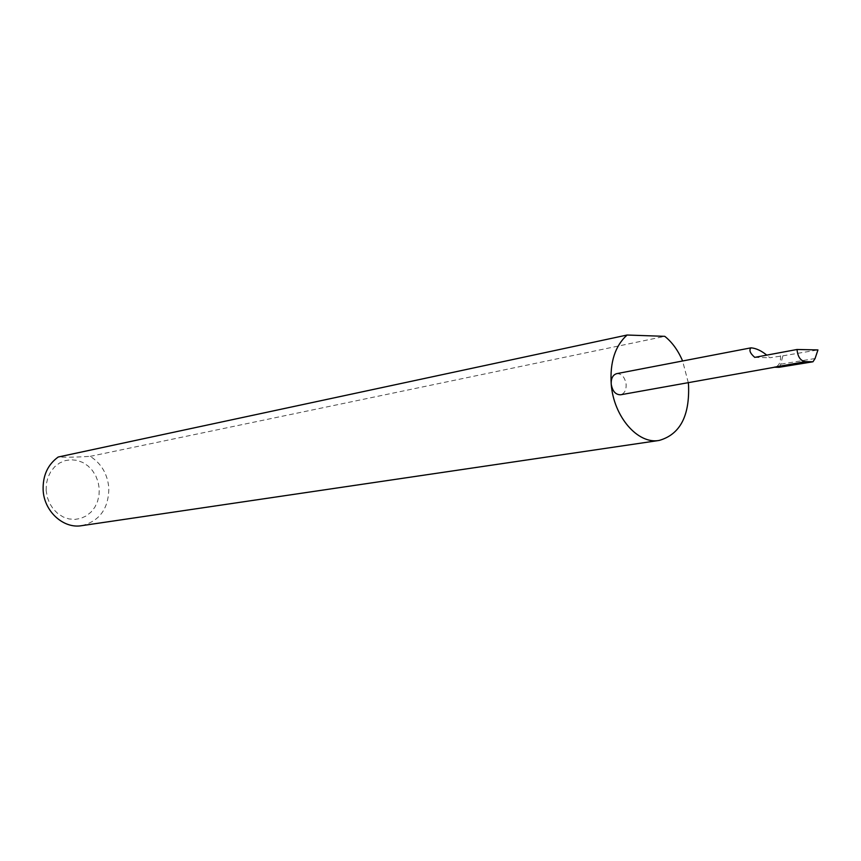 <?xml version="1.0" encoding="UTF-8"?>
<svg xmlns="http://www.w3.org/2000/svg" width="861" height="861" viewBox="0 0 861 861"><rect width="100%" height="100%" fill="white"/><g stroke="black" fill="none" stroke-linecap="round" stroke-linejoin="round"><path stroke-width="0.65" stroke-dasharray="4.3 3.23" d="M779.001 367.303L780.744 364.171L782.853 355.83L769.799 357.745L766.764 355.13M616.691 373.652C621.728 373.599 624.871 377.14 626.13 384.275C626.345 390.098 624.494 393.595 620.598 394.779M46.15 490.447L46.397 483.721L47.99 477.295L50.842 471.505L54.803 466.651L59.657 462.96L65.156 460.624L71.022 459.742L76.963 460.355L82.667 462.422L87.876 465.823L92.331 470.397L95.808 475.918L98.143 482.095L99.241 488.639L99.026 495.236L97.519 501.565L94.785 507.301L90.954 512.177L86.208 515.933L80.783 518.397L74.929 519.409L68.955 518.935L63.165 516.966L57.838 513.608L53.264 509.023L49.68 503.437L47.258 497.141L46.15 490.447M81.677 525.673C99.682 521.142 108.734 508.528 108.83 487.81C107.474 473.873 101.264 463.39 90.201 456.352C76.737 457.202 66.06 457.417 58.182 457.019M780.529 355.765C780.83 362.115 779.022 365.903 775.115 367.141L774.179 367.216M815.066 358.531L780.744 364.171M782.853 355.83L817.95 349.932M754.753 357.369L769.799 357.745M90.201 456.352L664.8 336.339M688.294 382.671L682.601 360.985"/><path stroke-width="1.29" d="M766.764 355.13C761.328 350.696 756.076 348.264 751.007 347.833C748.801 350.093 750.049 353.268 754.753 357.369L797.017 349.491C797.727 356.755 800.472 360.813 805.239 361.652L812.978 361.771L815.066 358.531L817.95 349.932L797.017 349.491M774.652 367.216L620.598 394.779C615.593 394.79 612.472 391.249 611.213 384.135C613.613 416.681 637.829 444.524 659.149 440.445L81.677 525.673C63.38 528.945 44.04 511.337 43.136 490.038C42.706 475.649 47.732 464.649 58.182 457.019L627.099 335.026C615.131 345.81 609.836 362.18 611.213 384.135C611.009 378.345 612.838 374.858 616.691 373.652L751.007 347.833M659.149 440.445C679.996 434.504 689.79 415.992 688.531 384.889L688.294 382.671M805.239 361.652L774.179 367.216L779.001 367.303L812.978 361.771M682.601 360.985C678.177 350.545 672.247 342.323 664.8 336.339L627.099 335.026"/></g></svg>

